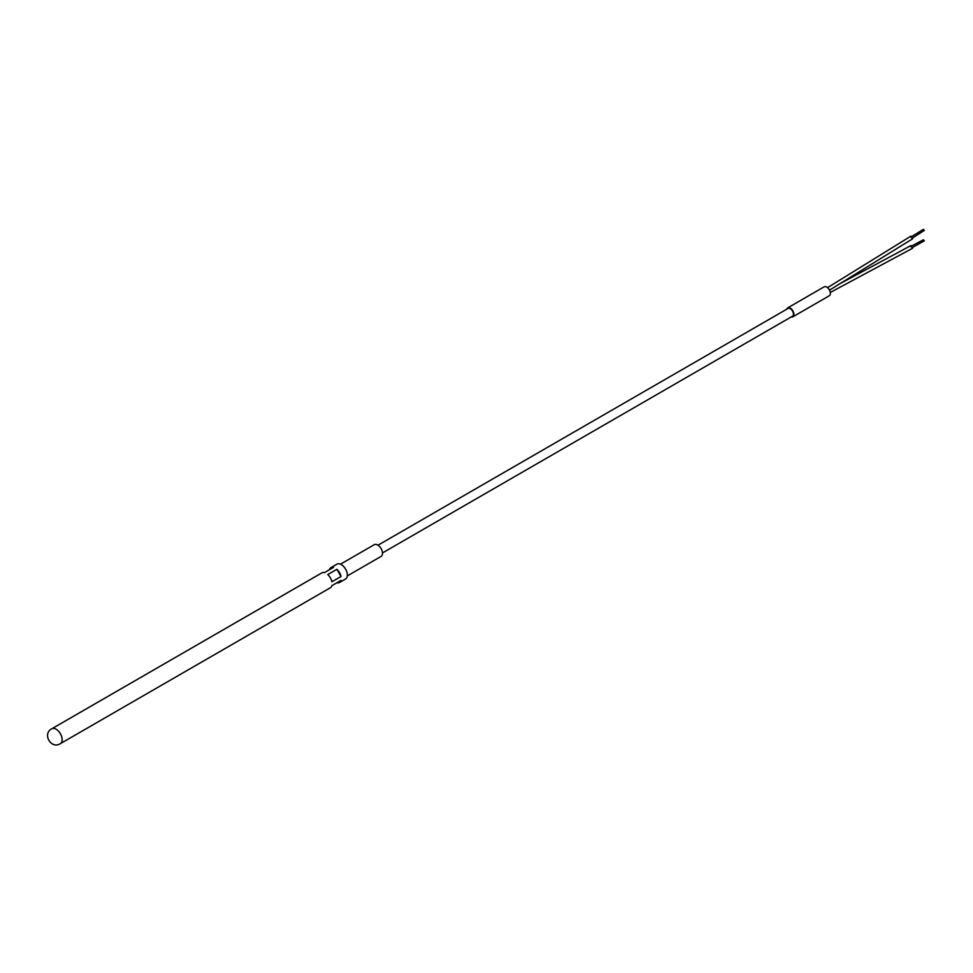 <?xml version="1.0" encoding="UTF-8"?>
<svg xmlns="http://www.w3.org/2000/svg" width="973" height="973" viewBox="0 0 973 973"><rect width="100%" height="100%" fill="white"/><g stroke="black" fill="none" stroke-linecap="round" stroke-linejoin="round"><path stroke-width="1.46" d="M347.3 575.919L381.075 556.422A6.775 3.916 -120 0 0 382.474 553.321A6.775 3.916 -120 0 0 379.519 546.498A6.775 3.916 -120 0 0 374.289 544.673L340.514 564.182M327.755 574.581L336.889 569.302A8.587 4.95 60 0 1 341.036 576.503L331.915 581.769A8.587 4.95 -120 0 0 327.755 574.581M329.373 569.764A8.587 4.95 60 0 1 330.917 567.636A8.587 4.95 60 0 1 333.532 567.368L324.398 572.635A8.587 4.95 -120 0 0 321.795 572.902L51.8 728.777A8.587 4.95 60 0 1 58.416 731.076A8.587 4.95 60 0 1 62.163 739.711A8.587 4.95 60 0 1 60.387 743.64C51.046 749.672 41.973 733.751 51.8 728.777M60.387 743.64L330.37 587.765A8.587 4.95 -120 0 0 331.915 585.649L341.036 580.37A8.587 4.95 60 0 1 339.492 582.499L345.561 578.996A8.587 4.95 -120 0 0 347.337 575.067A8.587 4.95 -120 0 0 343.591 566.432A8.587 4.95 -120 0 0 336.986 564.133L330.917 567.636M341.036 576.503L336.889 569.302M339.492 582.499A8.587 4.95 60 0 1 336.889 582.778L331.915 585.649M336.889 582.778L341.036 580.37M910.521 246.339L912.747 247.629L912.406 248.358L830.297 292.459M911.227 246.266L923.365 239.759L924.35 240.805L912.042 247.701M910.521 236.913L912.747 238.203L912.431 238.92L829.495 290.149M911.215 236.853L923.353 229.36L924.35 230.406L912.054 238.263M792.849 316.797L829.312 295.743A5.145 2.968 -120 0 0 830.37 293.396A5.145 2.968 -120 0 0 828.132 288.215A5.145 2.968 -120 0 0 824.155 286.828L787.704 307.882A5.145 2.968 60 0 1 791.669 309.256A5.145 2.968 60 0 1 793.919 314.437A5.145 2.968 60 0 1 792.849 316.797A5.145 2.968 60 0 1 791.231 316.943M786.768 309.219A5.145 2.968 60 0 1 787.704 307.882M787.777 308.636A4.5 2.591 60 0 1 788.033 308.441A4.5 2.591 60 0 1 791.499 309.645A4.5 2.591 60 0 1 793.457 314.17A4.5 2.591 60 0 1 792.533 316.225A4.5 2.591 60 0 1 792.229 316.359M377.998 545.208L788.325 308.307M910.825 236.196L827.537 287.655M910.862 245.61L839.93 283.702M382.462 552.944L792.788 316.043"/></g></svg>
